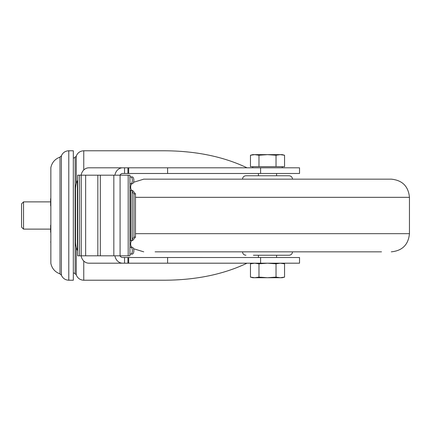 <?xml version="1.0" encoding="UTF-8"?>
<svg xmlns="http://www.w3.org/2000/svg" width="431" height="431" viewBox="0 0 431 431"><rect width="100%" height="100%" fill="white"/><g stroke="black" fill="none" stroke-linecap="round" stroke-linejoin="round"><path stroke-width="0.65" d="M242.524 179.161C242.728 177.093 243.865 175.956 245.934 175.756L289.082 175.756C291.151 175.956 292.288 177.093 292.487 179.161M254.538 255.244L287.38 255.244M133.556 182.281L143.733 179.161L391.283 179.161C402.317 180.239 408.372 186.294 409.45 197.333L135.479 197.333M381.51 251.839L155.09 251.839M292.487 251.839C292.288 253.907 291.151 255.044 289.082 255.244L253.428 255.244M258.983 155.246L254.721 154.637L250.459 155.246L254.721 154.637L252.744 154.637L250.459 155.246L250.459 166.673L258.983 166.673L258.983 155.246L267.506 154.637L254.721 154.637M276.594 173.483L276.594 175.756M276.594 255.244L276.594 257.517M282.267 166.673L282.267 167.81M258.983 166.673L284.552 166.673L284.552 155.246L280.29 154.637L284.552 155.246L282.267 154.637L267.506 154.637L276.029 155.246L280.29 154.637M276.029 166.673L276.029 155.246M282.267 263.19L284.552 263.804L284.552 277.117L282.267 277.726L254.721 277.726L250.459 277.117L254.721 277.726L252.744 277.726L250.459 277.117L250.459 263.804L254.721 263.19L258.983 263.804L267.506 263.19L276.029 263.804L280.29 263.19L284.552 263.804L280.29 263.19M284.552 277.117L280.29 277.726L276.029 277.117L267.506 277.726L258.983 277.117L254.721 277.726M258.983 277.117L258.983 263.804M276.029 277.117L276.029 263.804M77.672 250.858A13.625 6.357 90 0 1 77.364 250.266L77.364 180.734A13.625 6.357 90 0 1 77.672 180.142M77.364 180.734C75.996 183.423 75.377 186.682 75.511 190.518L75.511 240.482C75.377 244.291 75.991 247.556 77.364 250.266M128.19 255.809L128.19 175.191L129.941 175.191L129.941 255.809L100.321 255.809L100.321 175.191L77.672 175.191L77.672 255.809L79.428 255.809L79.428 175.191M79.428 255.809L100.321 255.809M128.19 175.191L100.321 175.191M50.847 232.212L50.847 242.06M50.621 241.985L50.847 242.351M50.847 188.649L50.847 198.788M76.276 183.337L76.276 156.049C77.661 152.719 80.155 150.958 83.759 150.775L164.992 150.775C196.31 151.006 223.651 156.685 247.022 167.81M247.022 263.19C223.651 274.315 196.31 279.994 164.992 280.225L83.759 280.225L83.759 261.014M90.025 263.19L128.686 263.19L128.686 257.517L122.571 257.517A3.405 2.952 90 0 1 120.017 255.809M81.098 175.191L81.416 173.984A9.083 7.866 90 0 1 88.872 167.81L122.636 167.81A9.083 7.866 90 0 0 114.91 175.191M260.599 173.483L260.599 167.81L299.529 167.81L299.529 173.483L128.686 173.483L128.686 167.81L122.636 167.81M128.686 167.81L260.599 167.81M120.017 175.191A3.405 2.952 90 0 1 122.571 173.483L128.686 173.483M128.686 257.517L299.529 257.517L299.529 263.19L260.599 263.19L260.599 257.517M114.91 255.809A9.083 7.866 90 0 0 122.636 263.19L88.872 263.19A9.083 7.866 90 0 1 81.416 257.016L81.098 255.809M128.686 263.19L260.599 263.19M122.636 263.19L124.537 263.19L124.537 257.517M242.777 257.517L122.458 257.512M242.777 173.488L122.458 173.488M50.847 205.652L50.847 225.348M50.621 198.713L50.621 205.802M50.621 225.197L50.621 232.287M50.847 172.556L50.847 258.444M50.847 167.6L50.847 263.4C51.989 268.551 55.033 272.042 59.99 273.868L59.99 157.132C55.033 158.958 51.989 162.449 50.847 167.6M73.329 150.775L73.329 280.225L73.329 150.775L68.788 150.775C65.291 150.942 62.829 152.617 61.391 155.806L59.99 157.132M73.34 158.231L75.123 157.358L75.123 273.642L73.34 272.769M76.276 247.663L76.276 274.951L75.123 273.642M76.276 156.049L75.123 157.358M132.263 176.893A3.405 1.589 90 0 1 133.852 180.298A3.405 1.589 90 0 1 132.263 183.703L130.76 183.703A3.405 1.589 90 0 0 132.349 180.298A3.405 1.589 90 0 0 130.76 176.893L132.263 176.893M129.941 240.967A3.405 1.589 90 0 1 130.76 240.482L130.76 190.518L132.263 190.518A3.405 1.589 90 0 1 130.674 187.113A3.405 1.589 90 0 1 132.263 183.703M130.76 190.518A3.405 1.589 90 0 1 129.941 190.033M129.941 184.188A3.405 1.589 90 0 1 130.76 183.703M130.76 240.482L132.263 240.482L132.263 190.518M129.941 246.812A3.405 1.589 90 0 0 130.76 247.297L132.263 247.297A3.405 1.589 90 0 1 130.674 243.887A3.405 1.589 90 0 1 132.263 240.482M132.263 247.297A3.405 1.589 90 0 1 133.852 250.702A3.405 1.589 90 0 1 132.263 254.107L129.941 254.107M130.76 247.297A3.405 1.589 90 0 1 132.349 250.702A3.405 1.589 90 0 1 130.76 254.107M130.76 176.893L129.941 176.893M132.29 190.518A3.405 1.595 90 0 1 133.087 190.976L135.479 193.923L133.976 193.923L132.263 191.817M133.976 193.923L133.976 237.077L135.479 237.077L135.479 193.923M135.479 237.077L133.087 240.024A3.405 1.595 90 0 1 132.29 240.482M133.976 237.077L132.263 239.183M81.217 255.809L81.217 175.191M85.64 255.809L85.64 175.191M23.538 215.5L23.538 229.125L21.55 227.137L21.55 203.863L23.538 201.875L23.538 215.5M391.283 251.839C402.317 250.761 408.372 244.706 409.45 233.667L135.479 233.667M83.759 150.775L83.759 169.986M167.611 173.483L167.611 167.81M167.611 263.19L167.611 257.517M127.942 263.19L127.942 257.517M127.942 173.483L127.942 167.81M124.537 173.483L124.537 167.81M61.391 155.806L61.391 275.193L59.99 273.868M68.788 150.775L68.788 280.225L73.329 280.225M132.263 190.976L133.087 190.976M132.263 240.024L133.087 240.024M97.837 255.809L97.837 175.191M113.838 255.809L113.838 175.191M120.082 255.809L120.082 175.191M133.556 248.719L143.733 251.839M242.524 251.839C242.728 253.907 243.865 255.044 245.934 255.244M409.45 233.667L409.45 197.333M258.422 173.483L258.422 175.756M258.422 255.244L258.422 257.517M252.744 166.673L252.744 167.81M252.744 263.19L250.459 263.804M61.391 275.193C62.829 278.383 65.291 280.058 68.788 280.225M76.276 274.951C77.661 278.281 80.155 280.042 83.759 280.225M50.621 201.875L23.538 201.875M50.621 229.125L23.538 229.125"/></g></svg>
